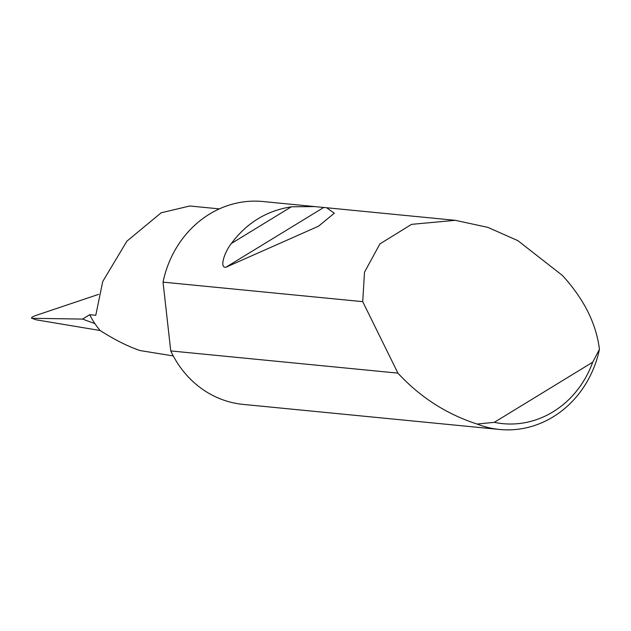 <?xml version="1.0" encoding="UTF-8"?>
<svg xmlns="http://www.w3.org/2000/svg" width="631" height="631" viewBox="0 0 631 631"><rect width="100%" height="100%" fill="white"/><g stroke="black" fill="none" stroke-linecap="round" stroke-linejoin="round"><path stroke-width="0.95" d="M231.396 243.456C246.689 222.885 266.684 210.667 291.372 206.802L314.577 206.574L326.598 207.749L334.327 213.215L318.489 226.213L225.89 267.252C219.036 268.159 224.833 251.469 231.396 243.456L291.372 206.802M397.932 373.134L362.715 301.657L364.505 272.166L379.925 243.889L411.57 224.36L455.298 220.329L487.881 227.381L517.846 240.64L562.466 275.502C583.896 298.936 596.224 323.537 599.45 349.314A101.922 92.221 -84.4 0 1 499.642 429.474A101.922 92.221 -84.4 0 1 477.131 424.056C447.411 414.472 421.587 398.122 399.644 375.003L397.932 373.134L170.756 350.923A101.922 92.221 95.6 0 0 171.608 352.705A101.922 92.221 95.6 0 0 243.101 404.392L499.642 429.474M314.577 206.574L262.938 201.526A101.922 92.221 95.6 0 0 163.035 282.136L362.715 301.657M219.343 208.885L189.757 205.99L161.142 212.805L126.894 241.184L102.735 281.505L95.778 315.287L89.728 314.695L82.551 319.081L94.863 323.585A75.42 68.243 -84.4 0 1 89.728 314.695M173.257 355.931L139.995 350.544C128.006 346.474 114.747 339.825 100.234 330.589A75.42 68.243 -84.4 0 1 94.863 323.585M100.171 330.518L36.298 319.838L31.645 318.245C31.124 317.653 32.41 316.77 35.51 315.587L98.586 294.361M82.551 319.081L32.355 318.316M477.131 424.056L494.294 422.336L592.69 362.202L599.45 349.314M494.294 422.336A95.802 86.684 95.6 0 0 592.69 362.202M170.756 350.923L163.035 282.136M225.89 267.252L323.585 207.56M455.298 220.329L326.598 207.749"/></g></svg>
